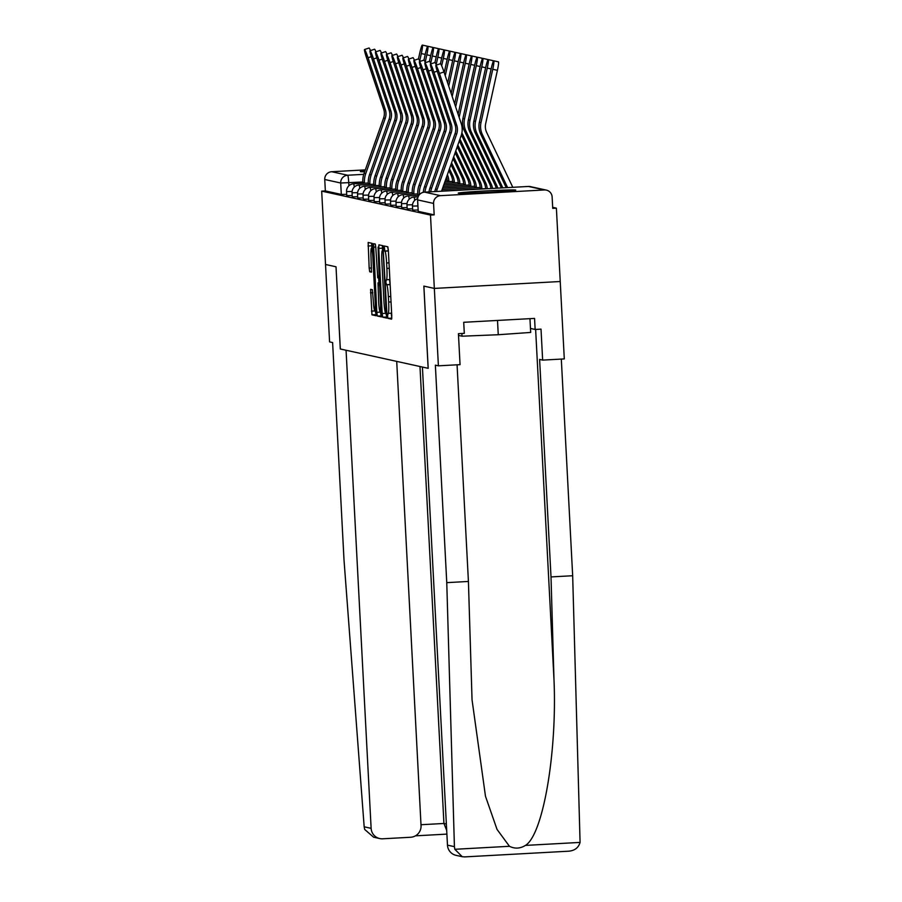 <?xml version="1.0" encoding="UTF-8"?>
<svg xmlns="http://www.w3.org/2000/svg" width="902" height="902" viewBox="0 0 902 902"><rect width="100%" height="100%" fill="white"/><g stroke="black" fill="none" stroke-linecap="round" stroke-linejoin="round"><path stroke-width="1.35" d="M387.567 315.756L387.939 318.35L391.615 319.161L391.761 315.61L388.356 250.485L387.815 246.787L384.139 245.987L384.883 251.151A11.602 1.094 -93.1 0 1 386.597 262.978L386.879 268.401A11.602 1.094 -93.1 0 1 386.417 279.744L385.797 282.112L386.654 284.806A11.602 1.094 -93.1 0 1 388.356 296.623L388.649 302.057A11.602 1.094 -93.1 0 1 388.176 313.389A11.602 1.094 -93.1 0 1 388.142 313.389L387.567 315.756M391.265 313.219L391.795 318.192M387.668 246.765L388.379 250.914M389.506 279.575L390.138 284.558M458.374 193.186A28.796 0.755 -3 0 0 488.399 192.284A28.796 0.755 -3 0 0 515.764 190.108A28.796 0.755 -3 0 0 515.628 190.04A28.796 0.755 -3 0 0 485.603 190.931A28.796 0.755 -3 0 0 458.239 193.118A28.796 0.755 -3 0 0 458.374 193.186M364.938 170.929A28.796 0.755 -3 0 0 360.338 171.583A28.796 0.755 -3 0 0 360.473 171.639A28.796 0.755 -3 0 0 364.645 171.752M370.621 289.328L371.962 314.832L376.044 315.734L376.19 312.182L372.244 243.371L368.163 242.469L369.166 268.086L369.707 271.773L371.455 272.156L371.026 257.668A9.696 0.913 -93.1 0 1 371.421 248.197A9.696 0.913 -93.1 0 1 372.876 258.085L375.131 300.952A9.696 0.913 -93.1 0 1 374.736 310.435A9.696 0.913 -93.1 0 1 373.281 300.546L372.368 289.711L370.621 289.328M386.383 279.733A11.602 1.094 -93.1 0 0 386.417 279.744L389.878 279.552L386.439 279.733M457.066 364.803L468.42 581.452L446.761 582.647L435.362 365.163L438.395 365.829L460.054 364.645L458.43 333.672L464.305 333.357L463.718 322.296L534.559 318.406L535.145 329.467L541.02 329.14L542.643 360.112L564.291 358.917L560.232 281.514L434.336 288.414L423.85 286.114L428.157 368.309L340.325 348.984L336.018 266.789L340.291 348.984L346.064 350.247L371.128 828.34A11.072 11.027 102.4 0 0 379.753 838.556L373.608 837.203L364.69 829.457L364.171 826.807L344.012 560.041L332.613 342.557L329.58 341.892L325.521 264.478L335.984 266.778L325.521 264.478L321.687 191.123L430.491 215.071L434.166 214.868L433.569 203.435L417.615 199.894L418.212 211.316M544.391 189.961L528.448 186.455L424.571 192.149L440.526 195.666L544.391 189.961A7.385 7.351 102.4 0 1 552.125 196.929L552.723 208.362L556.387 208.159L560.232 281.514L434.336 288.414L430.491 215.071M382.177 313.501L382.707 317.2L386.8 318.09L386.947 314.55L382.989 245.727L378.908 244.837L378.761 248.377L382.177 313.501L385.842 313.298L386.969 317.132M381.411 316.906L377.329 316.016L376.799 312.317L373.529 243.653L375.288 244.036L375.818 247.734L377.746 277.839L378.908 278.087L379.054 274.546L378.096 247.159L381.411 316.906M556.387 208.159L552.667 207.336M321.687 191.123L325.351 190.92L324.754 179.498A7.385 7.351 -77.6 0 1 331.71 171.718L365.31 169.88M440.526 195.666A7.385 7.351 102.4 0 0 433.569 203.435M438.395 365.829L434.336 288.414L423.884 286.114L428.191 368.32L422.418 367.046L447.471 845.14L454.416 846.662L454.811 849.289L462.241 856.708L464.665 856.9L569.117 851.172L464.665 856.9M352.096 191.472L346.548 191.574L346.763 195.621L352.186 195.531M357.587 192.678L352.051 192.78L352.254 196.839L357.677 196.737M363.078 193.885L357.542 193.986L357.756 198.045L363.179 197.944M368.568 195.091L363.032 195.193L363.247 199.252L368.67 199.15M374.071 196.298L368.523 196.41L368.738 200.458L374.161 200.357M379.562 197.515L374.014 197.617L374.229 201.665L379.652 201.574M385.053 198.722L379.517 198.823L379.719 202.882L385.154 202.781M390.543 199.928L385.007 200.03L385.222 204.089L390.645 203.987M396.046 201.135L390.498 201.236L390.713 205.295L396.136 205.194M401.537 202.341L395.989 202.454L396.203 206.502L401.627 206.4M407.027 203.559L401.491 203.66L401.694 207.708L407.129 207.618M412.518 204.765L406.982 204.867L407.197 208.926L412.62 208.824M417.897 205.972L412.473 206.073L412.688 210.132L418.111 210.031M325.351 190.92L341.306 194.437L346.695 194.325M434.166 214.868L418.212 211.35L417.581 199.917A7.385 7.385 0 0 1 424.549 192.149A7.385 0.699 -93.1 0 0 424.549 192.149A7.385 7.351 102.4 0 0 417.615 199.928M382.403 245.603L382.561 250.587M386.146 312.949L383.26 253.304L382.38 250.598A11.602 1.094 -93.1 0 0 382.347 250.598A11.602 1.094 -93.1 0 0 381.884 261.941L383.925 301.009A11.602 1.094 -93.1 0 0 385.639 312.836L386.146 312.949M381.602 315.948L377.329 316.016M380.43 311.415L381.005 315.813M378.93 282.845L378.682 278.041M378.637 301.55A9.696 0.913 -93.1 0 0 380.103 311.438A9.696 0.913 -93.1 0 0 380.486 301.956L379.697 286.847L379.167 283.16L378.006 282.901L378.637 301.55M371.647 243.236L371.804 248.174M375.063 310.412L376.224 314.764M493.766 60.817L498.434 61.843A8.49 0.834 102.4 0 1 497.419 70.311L492.751 69.285A8.49 0.834 -77.6 0 0 493.766 60.817A8.49 0.834 -77.6 0 0 491.128 68.924L487.26 68.078A8.49 0.834 -77.6 0 0 488.275 59.6A8.49 0.834 -77.6 0 0 485.637 67.718L481.769 66.872A8.49 0.834 -77.6 0 0 482.784 58.393A8.49 0.834 -77.6 0 0 480.146 66.511L476.267 65.654A8.49 0.834 -77.6 0 0 477.293 57.187A8.49 0.834 -77.6 0 0 474.655 65.305L470.776 64.448A8.49 0.834 -77.6 0 0 471.791 55.98A8.49 0.834 -77.6 0 0 469.164 64.098L465.285 63.241A8.49 0.834 -77.6 0 0 466.3 54.774A8.49 0.834 -77.6 0 0 463.662 62.881L459.794 62.035A8.49 0.834 -77.6 0 0 460.809 53.556A8.49 0.834 -77.6 0 0 458.171 61.674L454.292 60.829A8.49 0.834 -77.6 0 0 455.318 52.35A8.49 0.834 -77.6 0 0 452.68 60.468L448.801 59.611A8.49 0.834 -77.6 0 0 449.827 51.143A8.49 0.834 -77.6 0 0 447.189 59.261L443.31 58.404A8.49 0.834 -77.6 0 0 444.325 49.937A8.49 0.834 -77.6 0 0 441.687 58.055L437.82 57.198A8.49 0.834 -77.6 0 0 438.834 48.731A8.49 0.834 -77.6 0 0 436.196 56.837L432.329 55.992A8.49 0.834 -77.6 0 0 433.343 47.513A8.49 0.834 -77.6 0 0 430.705 55.631L426.826 54.785A8.49 0.834 -77.6 0 0 427.852 46.306A8.49 0.834 -77.6 0 0 425.214 54.424L421.335 53.568A8.49 0.834 -77.6 0 0 422.35 45.1A8.49 0.834 -77.6 0 0 419.712 53.218L418.472 58.889M512.697 187.312A23.26 23.148 102.4 0 0 511.851 185.305L486.674 132.47A13.665 13.598 -77.6 0 1 485.671 123.63L497.419 70.311M507.634 187.593A18.457 18.378 102.4 0 0 507.544 187.39L482.367 134.545A18.457 18.378 -77.6 0 1 481.003 122.593L492.751 69.285M506.214 187.672A18.457 18.378 102.4 0 0 505.921 187.03L480.743 134.195A18.457 18.378 -77.6 0 1 479.379 122.244L491.128 68.924M439.454 73.468A8.49 0.71 -108.7 0 0 435.925 65.248A8.49 0.71 -108.7 0 0 437.842 73.118L455.093 124.837L456.716 125.198L439.454 73.468L443.987 71.946A8.49 0.71 71.3 0 0 440.458 63.715L441.687 58.055M436.5 191.495A23.26 23.148 -77.6 0 1 437.132 189.386L456.637 134.094A13.665 13.598 102.4 0 0 456.716 125.198M434.764 191.596A23.26 23.148 -77.6 0 1 435.508 189.037L455.014 133.744A13.665 13.598 102.4 0 0 455.093 124.837M441.552 191.213A18.457 18.378 -77.6 0 1 441.63 190.987L461.136 135.695A18.457 18.378 102.4 0 0 461.249 123.664L443.987 71.946M488.275 59.6L492.943 60.637A8.49 0.834 102.4 0 1 493.101 61.888M502.752 187.864A18.457 18.378 102.4 0 0 502.042 186.173L476.876 133.338A18.457 18.378 -77.6 0 1 475.512 121.387L487.26 68.078M501.275 187.943A18.457 18.378 102.4 0 0 500.43 185.823L475.253 132.977A18.457 18.378 -77.6 0 1 473.888 121.037L485.637 67.718M482.784 58.393L487.452 59.419A8.49 0.834 102.4 0 1 487.61 60.682M497.724 188.135A18.457 18.378 102.4 0 0 496.551 184.966L471.374 132.132A18.457 18.378 -77.6 0 1 470.021 120.18L481.769 66.872M496.213 188.214A18.457 18.378 102.4 0 0 494.927 184.617L469.762 131.771A18.457 18.378 -77.6 0 1 468.397 119.819L480.146 66.511M468.42 581.452L472.039 699.76L485.479 796.252L497.025 829.389L509.45 846.29C514.828 848.951 520.161 848.658 525.438 845.411C543.038 834.846 557.233 752.302 553.986 679.499L551.009 576.919L539.61 359.436L542.643 360.112M454.416 846.662L446.761 582.647M568.801 851.184C574.766 850.62 578.52 847.7 580.076 842.412L572.669 575.735L551.009 576.919M572.669 575.735L561.315 359.086M462.241 856.708L456.096 855.355A11.072 11.027 -77.6 0 1 447.471 845.14M530.466 328.441L535.145 329.467M379.753 838.556A11.072 11.027 102.4 0 0 382.719 838.792L410.613 837.259A11.072 11.027 102.4 0 0 421.042 825.601L396.711 361.398M446.704 830.46L443.931 823.47L419.982 366.516M458.52 335.42L462.038 336.198L498.254 334.732L530.68 332.432L529.959 318.665M461.892 333.481L462.038 336.198M497.509 320.447L498.254 334.732M433.963 72.261A8.49 0.71 -108.7 0 0 430.434 64.042A8.49 0.71 -108.7 0 0 432.351 71.912L449.602 123.63L451.225 123.991L433.963 72.261L437.211 71.168M430.434 64.042L434.967 62.509A8.49 0.71 71.3 0 1 436.399 65.091M430.671 191.81A23.26 23.148 -77.6 0 1 431.641 188.18L451.147 132.887A13.665 13.598 102.4 0 0 451.225 123.991M428.98 191.912A23.26 23.148 -77.6 0 1 430.017 187.819L449.523 132.538A13.665 13.598 102.4 0 0 449.602 123.63M428.473 71.055A8.49 0.71 -108.7 0 0 424.943 62.836A8.49 0.71 -108.7 0 0 426.849 70.694L444.111 122.424L445.723 122.773L428.473 71.055L431.72 69.961M424.943 62.836L429.476 61.302A8.49 0.71 71.3 0 1 430.908 63.884M424.955 192.126A23.26 23.148 -77.6 0 1 426.139 186.973L445.644 131.681A13.665 13.598 102.4 0 0 445.723 122.773M423.286 192.329A23.26 23.148 -77.6 0 1 424.526 186.613L444.032 131.32A13.665 13.598 102.4 0 0 444.111 122.424M477.293 57.187L481.95 58.213A8.49 0.834 102.4 0 1 482.108 59.464M492.56 188.417A18.457 18.378 102.4 0 0 491.06 183.76L465.883 130.925A18.457 18.378 -77.6 0 1 464.519 118.974L476.267 65.654M491.015 188.507A18.457 18.378 102.4 0 0 489.436 183.399L464.259 130.564A18.457 18.378 -77.6 0 1 462.906 118.613L474.655 65.305M471.791 55.98L476.459 57.006A8.49 0.834 102.4 0 1 476.617 58.258M459.129 117.316L470.776 64.448M458.103 114.25L469.164 64.098M485.693 188.8A18.457 18.378 102.4 0 0 483.946 182.193L461.407 134.883M487.272 188.71A18.457 18.378 102.4 0 0 485.569 182.554L461.892 132.865M466.3 54.774L470.968 55.8A8.49 0.834 102.4 0 1 471.126 57.051M481.871 188.845L481.848 188.326A18.457 18.378 102.4 0 0 480.067 181.347L459.941 139.088M480.27 188.935L480.225 187.977A18.457 18.378 102.4 0 0 478.455 180.986L459.321 140.836M455.657 106.921L465.285 63.241M454.642 103.854L463.662 62.881M422.982 69.849A8.49 0.71 -108.7 0 0 419.453 61.629A8.49 0.71 -108.7 0 0 421.358 69.488L438.609 121.218L440.232 121.567L422.982 69.849L426.229 68.755M419.453 61.629L423.974 60.096A8.49 0.71 71.3 0 1 425.417 62.678M417.784 195.384L417.727 194.404A23.26 23.148 -77.6 0 1 419.024 185.406L438.53 130.113A13.665 13.598 102.4 0 0 438.609 121.218M419.351 194.719A23.26 23.148 -77.6 0 1 420.648 185.767L440.153 130.474A13.665 13.598 102.4 0 0 440.232 121.567M417.491 68.642A8.49 0.71 -108.7 0 0 413.95 60.411A8.49 0.71 -108.7 0 0 415.867 68.281L433.118 120L434.741 120.361L417.491 68.642L420.727 67.537M413.95 60.411L418.483 58.878A8.49 0.71 71.3 0 1 419.926 61.46M413.883 194.088L413.86 193.547A23.26 23.148 -77.6 0 1 415.157 184.549L434.663 129.268A13.665 13.598 102.4 0 0 434.741 120.361M412.293 194.178L412.237 193.197A23.26 23.148 -77.6 0 1 413.533 184.2L433.039 128.907A13.665 13.598 102.4 0 0 433.118 120M411.988 67.436A8.49 0.71 -108.7 0 0 408.459 59.205A8.49 0.71 -108.7 0 0 410.376 67.075L427.627 118.793L429.251 119.154L411.988 67.436L415.236 66.331M408.459 59.205L412.992 57.672A8.49 0.71 71.3 0 1 414.435 60.254M408.392 192.881L408.358 192.34A23.26 23.148 -77.6 0 1 409.666 183.343L429.172 128.05A13.665 13.598 102.4 0 0 429.251 119.154M406.791 192.972L406.746 191.991A23.26 23.148 -77.6 0 1 408.042 182.993L427.548 127.701A13.665 13.598 102.4 0 0 427.627 118.793M460.809 53.556L465.477 54.594A8.49 0.834 102.4 0 1 465.635 55.845M476.38 187.639L476.346 187.12A18.457 18.378 102.4 0 0 474.576 180.129L457.844 145.019M474.779 187.729L474.734 186.759A18.457 18.378 102.4 0 0 472.964 179.78L457.235 146.767M452.195 96.525L459.794 62.035M451.169 93.458L458.171 61.674M406.498 66.218A8.49 0.71 -108.7 0 0 402.968 57.999A8.49 0.71 -108.7 0 0 404.874 65.869L422.136 117.587L423.748 117.948L406.498 66.218L409.745 65.124M402.968 57.999L407.501 56.465A8.49 0.71 71.3 0 1 408.933 59.047M402.901 191.675L402.867 191.134A23.26 23.148 -77.6 0 1 404.164 182.136L423.669 126.844A13.665 13.598 102.4 0 0 423.748 117.948M401.3 191.765L401.243 190.773A23.26 23.148 -77.6 0 1 402.551 181.776L422.057 126.494A13.665 13.598 102.4 0 0 422.136 117.587M455.318 52.35L459.986 53.376A8.49 0.834 102.4 0 1 460.133 54.639M470.878 186.432L470.855 185.913A18.457 18.378 102.4 0 0 469.085 178.923L455.758 150.95M469.288 186.522L469.232 185.553A18.457 18.378 102.4 0 0 467.462 178.573L455.138 152.697M448.722 86.118L454.292 60.829M447.696 83.063L452.68 60.468M401.007 65.012A8.49 0.71 -108.7 0 0 397.478 56.792A8.49 0.71 -108.7 0 0 399.383 64.662L416.645 116.381L418.257 116.73L401.007 65.012L404.254 63.918M397.478 56.792L402.01 55.259A8.49 0.71 71.3 0 1 403.442 57.841M397.399 190.469L397.376 189.927A23.26 23.148 -77.6 0 1 398.673 180.93L418.178 125.637A13.665 13.598 102.4 0 0 418.257 116.73M395.809 190.547L395.752 189.567A23.26 23.148 -77.6 0 1 397.06 180.569L416.566 125.277A13.665 13.598 102.4 0 0 416.645 116.381M449.827 51.143L454.484 52.169A8.49 0.834 102.4 0 1 454.642 53.421M465.387 185.226L465.364 184.707A18.457 18.378 102.4 0 0 463.594 177.717L453.661 156.88M463.797 185.305L463.741 184.346A18.457 18.378 102.4 0 0 461.971 177.356L453.052 158.628M445.25 75.723L448.801 59.611M444.235 72.656L447.189 59.261M395.516 63.805A8.49 0.71 -108.7 0 0 391.975 55.586A8.49 0.71 -108.7 0 0 393.892 63.444L411.143 115.174L412.766 115.524L395.516 63.805L398.763 62.712M391.975 55.586L396.508 54.052A8.49 0.71 71.3 0 1 397.951 56.634M391.908 189.251L391.885 188.721A23.26 23.148 -77.6 0 1 393.182 179.724L412.688 124.431A13.665 13.598 102.4 0 0 412.766 115.524M390.318 189.341L390.262 188.36A23.26 23.148 -77.6 0 1 391.558 179.363L411.064 124.07A13.665 13.598 102.4 0 0 411.143 115.174M444.325 49.937L448.993 50.963A8.49 0.834 102.4 0 1 449.151 52.215M459.896 184.019L459.873 183.501A18.457 18.378 102.4 0 0 458.103 176.51L451.575 162.811M458.295 184.098L458.25 183.14A18.457 18.378 102.4 0 0 456.48 176.149L450.955 164.559M441.687 65.801L443.31 58.404M390.014 62.599A8.49 0.71 -108.7 0 0 386.484 54.368A8.49 0.71 -108.7 0 0 388.401 62.238L405.652 113.956L407.276 114.317L390.014 62.599L393.261 61.494M386.484 54.368L391.017 52.835A8.49 0.71 71.3 0 1 392.46 55.417M386.417 188.044L386.383 187.503A23.26 23.148 -77.6 0 1 387.691 178.506L407.197 123.224A13.665 13.598 102.4 0 0 407.276 114.317M384.816 188.135L384.771 187.154A23.26 23.148 -77.6 0 1 386.067 178.156L405.573 122.864A13.665 13.598 102.4 0 0 405.652 113.956M438.834 48.731L443.502 49.757A8.49 0.834 102.4 0 1 443.66 51.008M454.405 182.802L454.371 182.283A18.457 18.378 102.4 0 0 452.601 175.304L449.478 168.742M452.804 182.892L452.759 181.933A18.457 18.378 102.4 0 0 450.989 174.943L448.858 170.489M436.185 64.583L437.82 57.198M434.944 62.52L436.196 56.837M384.523 61.392A8.49 0.71 -108.7 0 0 380.994 53.162A8.49 0.71 -108.7 0 0 382.91 61.032L400.161 112.75L401.785 113.111L384.523 61.392L387.77 60.287M380.994 53.162L385.526 51.628A8.49 0.71 71.3 0 1 386.958 54.21M380.926 186.838L380.892 186.297A23.26 23.148 -77.6 0 1 382.2 177.299L401.706 122.007A13.665 13.598 102.4 0 0 401.785 113.111M379.325 186.928L379.28 185.947A23.26 23.148 -77.6 0 1 380.576 176.95L400.082 121.657A13.665 13.598 102.4 0 0 400.161 112.75M433.343 47.513L438.011 48.55A8.49 0.834 102.4 0 1 438.169 49.802M448.914 181.595L448.88 181.076A18.457 18.378 102.4 0 0 447.381 174.684M447.313 181.685L447.268 180.727A18.457 18.378 102.4 0 0 446.637 176.815M430.694 63.377L432.329 55.992M429.453 61.302L430.705 55.631M379.032 60.175A8.49 0.71 -108.7 0 0 375.503 51.955A8.49 0.71 -108.7 0 0 377.408 59.825L394.67 111.544L396.282 111.904L379.032 60.175L382.279 59.081M375.503 51.955L380.035 50.422A8.49 0.71 71.3 0 1 381.467 53.004M375.435 185.632L375.401 185.09A23.26 23.148 -77.6 0 1 376.698 176.093L396.203 120.8A13.665 13.598 102.4 0 0 396.282 111.904M373.834 185.722L373.778 184.73A23.26 23.148 -77.6 0 1 375.085 175.732L394.591 120.451A13.665 13.598 102.4 0 0 394.67 111.544M427.852 46.306L432.509 47.332A8.49 0.834 102.4 0 1 432.667 48.595M425.203 62.17L426.826 54.785M423.963 60.096L425.214 54.424M373.541 58.968A8.49 0.71 -108.7 0 0 370.012 50.749A8.49 0.71 -108.7 0 0 371.917 58.619L389.168 110.337L390.791 110.687L373.541 58.968L376.788 57.875M370.012 50.749L374.533 49.215A8.49 0.71 71.3 0 1 375.976 51.797M369.933 184.425L369.91 183.884A23.26 23.148 -77.6 0 1 371.207 174.887L390.713 119.594A13.665 13.598 102.4 0 0 390.791 110.687M368.343 184.504L368.287 183.523A23.26 23.148 -77.6 0 1 369.583 174.526L389.089 119.233A13.665 13.598 102.4 0 0 389.168 110.337M422.35 45.1L427.018 46.126A8.49 0.834 102.4 0 1 427.176 47.378M419.712 60.964L421.335 53.568M368.05 57.762A8.49 0.71 -108.7 0 0 364.509 49.542A8.49 0.71 -108.7 0 0 366.426 57.401L383.677 109.131L385.301 109.48L368.05 57.762L371.286 56.668M364.509 49.542L369.042 48.009A8.49 0.71 71.3 0 1 370.485 50.591M364.442 183.207L364.419 182.678A23.26 23.148 -77.6 0 1 365.716 173.68L385.222 118.387A13.665 13.598 102.4 0 0 385.301 109.48M362.841 183.298L362.796 182.317A23.26 23.148 -77.6 0 1 364.092 173.319L383.598 118.027A13.665 13.598 102.4 0 0 383.677 109.131M391.603 318.147L387.939 318.35M388.085 250.846L384.41 251.049M389.844 284.502L386.169 284.694M362.784 181.99L340.708 183.005L324.754 179.498M348.905 185.767L348.747 182.756A7.385 0.699 86.9 0 0 347.665 175.236L363.754 174.345M331.71 171.718L347.665 175.236A7.385 7.351 102.4 0 0 340.708 183.005L341.306 194.437M406.982 204.867A7.385 7.385 0 0 1 413.95 197.11A7.385 0.699 86.9 0 1 413.973 197.11A7.385 0.699 86.9 0 1 414.706 200.379M401.491 203.66A7.385 7.385 0 0 1 408.459 195.903A7.385 0.699 86.9 0 1 408.471 195.903A7.385 0.699 86.9 0 1 409.215 199.173M395.989 202.454A7.385 7.385 0 0 1 402.957 194.685A7.385 0.699 86.9 0 1 402.98 194.685A7.385 0.699 86.9 0 1 403.724 197.966M390.498 201.236A7.385 7.385 0 0 1 397.466 193.479A7.385 0.699 86.9 0 1 397.489 193.479A7.385 0.699 86.9 0 1 398.233 196.76M385.007 200.03A7.385 7.385 0 0 1 391.975 192.273A7.385 0.699 86.9 0 1 391.998 192.273A7.385 0.699 86.9 0 1 392.731 195.554M379.517 198.823A7.385 7.385 0 0 1 386.484 191.066A7.385 0.699 86.9 0 1 386.496 191.066A7.385 0.699 86.9 0 1 387.24 194.336M374.014 197.617A7.385 7.385 0 0 1 380.994 189.86A7.385 0.699 86.9 0 1 381.005 189.86A7.385 0.699 86.9 0 1 381.749 193.129M368.523 196.41A7.385 7.385 0 0 1 375.491 188.642A7.385 0.699 86.9 0 1 375.514 188.642A7.385 0.699 86.9 0 1 376.258 191.923M363.032 195.193A7.385 7.385 0 0 1 370 187.436A7.385 0.699 86.9 0 1 370.023 187.436A7.385 0.699 86.9 0 1 370.767 190.717M357.542 193.986A7.385 7.385 0 0 1 364.509 186.229A7.385 0.699 86.9 0 1 364.532 186.229A7.385 0.699 86.9 0 1 365.265 189.51M352.051 192.78A7.385 7.385 0 0 1 359.019 185.023A7.385 0.699 86.9 0 1 359.03 185.023A7.385 0.699 86.9 0 1 359.774 188.292M346.548 191.574A7.385 7.385 0 0 1 353.516 183.816A7.385 0.699 86.9 0 1 353.539 183.816A7.385 0.699 86.9 0 1 354.283 187.086M528.425 186.455A7.385 0.699 -93.1 0 1 528.448 186.455A7.385 7.351 -77.6 0 1 530.421 186.613A7.385 7.385 0 0 0 528.425 186.455A7.385 0.699 -93.1 0 0 528.403 186.455L424.549 192.149M391.637 313.197L388.198 313.389L391.637 313.197M391.051 301.922L388.649 302.057M390.758 296.487L388.356 296.623M390.138 284.615L386.654 284.806M389.281 268.266L386.879 268.401M388.999 262.843L386.597 262.978M388.379 250.959L384.883 251.151M382.425 248.174L378.761 248.377M386.383 316.997L382.707 317.2M383.598 250.677L382.876 250.711M380.464 312.115L376.799 312.317M375.784 247.058L373.383 247.193M379.719 278.041L378.919 278.087L379.719 278.053M379.979 283.115L379.167 283.16M379.967 282.8L378.006 282.901L379.967 282.788M371.601 271.671L369.707 271.773M371.568 267.95L369.166 268.086M371.68 245.806L368.005 246.009M375.627 314.629L371.962 314.832M375.097 310.942L371.421 311.134M372.864 292.733L370.463 292.868M481.003 122.593L479.379 122.244M482.367 134.545L480.743 134.195M507.544 187.39L505.921 187.03M455.014 133.744L456.637 134.094M435.508 189.037L437.132 189.386M475.512 121.387L473.888 121.037M476.876 133.338L475.253 132.977M502.042 186.173L500.43 185.823M470.021 120.18L468.397 119.819M471.374 132.132L469.762 131.771M496.551 184.966L494.927 184.617M454.811 849.289L509.45 846.29M525.438 845.411L580.076 842.412M535.63 329.444L553.986 679.499M415.45 835.838L446.896 834.113L415.461 835.838M364.171 826.807L371.128 828.34M420.997 824.732L443.931 823.47L446.366 824.011M449.523 132.538L451.147 132.887M430.017 187.819L431.641 188.18M444.032 131.32L445.644 131.681M424.526 186.613L426.139 186.973M464.519 118.974L462.906 118.613M465.883 130.925L464.259 130.564M491.06 183.76L489.436 183.399M485.569 182.554L483.946 182.193M481.848 188.326L480.225 187.977M480.067 181.347L478.455 180.986M417.727 194.404L419.317 194.753M438.53 130.113L440.153 130.474M419.024 185.406L420.648 185.767M412.237 193.197L413.86 193.547M433.039 128.907L434.663 129.268M413.533 184.2L415.157 184.549M406.746 191.991L408.358 192.34M427.548 127.701L429.172 128.05M408.042 182.993L409.666 183.343M476.346 187.12L474.734 186.759M474.576 180.129L472.964 179.78M401.243 190.773L402.867 191.134M422.057 126.494L423.669 126.844M402.551 181.776L404.164 182.136M470.855 185.913L469.232 185.553M469.085 178.923L467.462 178.573M395.752 189.567L397.376 189.927M416.566 125.277L418.178 125.637M397.06 180.569L398.673 180.93M465.364 184.707L463.741 184.346M463.594 177.717L461.971 177.356M390.262 188.36L391.885 188.721M411.064 124.07L412.688 124.431M391.558 179.363L393.182 179.724M459.873 183.501L458.25 183.14M458.103 176.51L456.48 176.149M384.771 187.154L386.383 187.503M405.573 122.864L407.197 123.224M386.067 178.156L387.691 178.506M454.371 182.283L452.759 181.933M452.601 175.304L450.989 174.943M379.28 185.947L380.892 186.297M400.082 121.657L401.706 122.007M380.576 176.95L382.2 177.299M448.88 181.076L447.268 180.727M373.778 184.73L375.401 185.09M394.591 120.451L396.203 120.8M375.085 175.732L376.698 176.093M368.287 183.523L369.91 183.884M389.089 119.233L390.713 119.594M369.583 174.526L371.207 174.887M362.796 182.317L364.419 182.678M383.598 118.027L385.222 118.387M364.092 173.319L365.716 173.68M417.626 198.643A7.385 7.385 0 0 0 412.473 206.073M413.95 197.11L418.054 196.884M408.459 195.903L418.878 195.328M402.957 194.685L417.705 193.885M397.466 193.479L412.214 192.667M441.608 191.055L485.682 188.642M391.975 192.273L406.723 191.461M442.149 189.521L480.191 187.436M386.484 191.066L401.232 190.254M442.69 187.977L474.689 186.218M380.994 189.86L395.73 189.048M443.232 186.443L469.198 185.011M375.491 188.642L390.239 187.841M443.784 184.899L463.707 183.805M370 187.436L384.748 186.624M444.325 183.354L458.216 182.599M364.509 186.229L379.257 185.417M444.866 181.821L452.725 181.392M359.019 185.023L373.755 184.211M445.408 180.276L447.223 180.174M353.516 183.816L368.264 183.005M546.364 190.119L530.421 186.613M381.467 311.359L380.103 311.438M376.1 310.356L374.736 310.435M372.83 248.118L371.421 248.197M435.925 65.248L440.458 63.715"/></g></svg>
